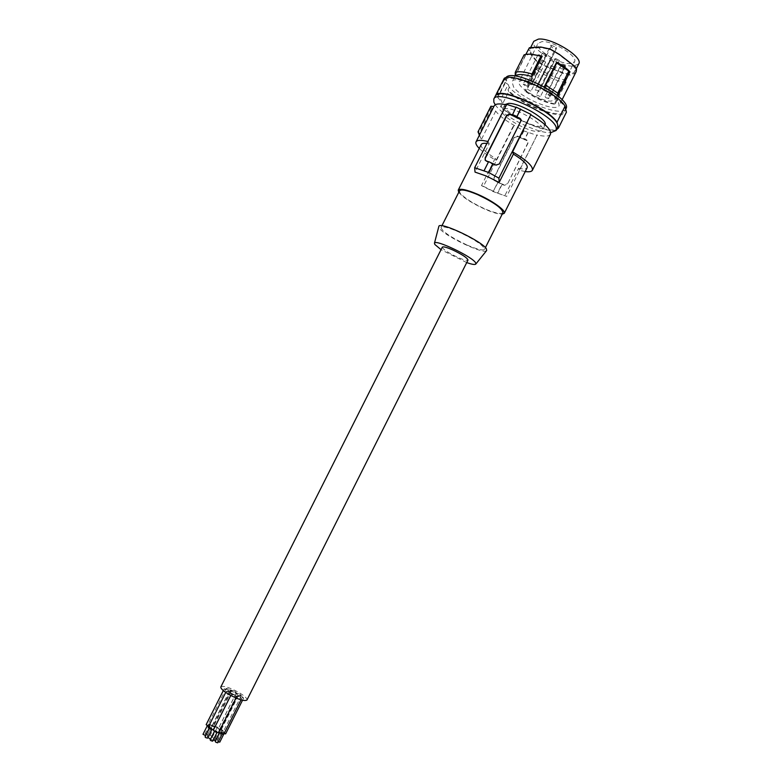 <?xml version="1.0" encoding="UTF-8"?>
<svg xmlns="http://www.w3.org/2000/svg" width="782" height="782" viewBox="0 0 782 782"><rect width="100%" height="100%" fill="white"/><g stroke="black" fill="none" stroke-linecap="round" stroke-linejoin="round"><path stroke-width="0.59" stroke-dasharray="3.91 2.93" d="M506.042 108.6L502.161 109.988C498.652 114.974 526.56 131.669 538.172 131.62L542.434 130.242C546.247 125.413 517.342 108.151 506.042 108.6M504.928 104.544L504.771 104.808C501.213 109.881 529.101 126.606 540.753 126.479L545.142 124.778M494.195 105.863L493.862 106.518M506.589 104.358L506.345 104.847M550.489 134.181C549.052 136.488 544.595 136.733 537.136 134.905L506.687 196.409L497.508 193.066L501.897 184.347L504.38 185.334L507.498 183.995L527.86 142.92L527.733 140.692L526.785 139.929L517.459 136.029L514.292 137.231L493.853 177.876L494.156 180.349L494.908 180.886L504.194 184.884L507.371 183.692M490.91 106.225L491.79 108.551L495.69 111.122C499.112 115.55 505.143 120.233 513.774 125.169L523.891 130.917L537.302 135.442M491.79 108.551L478.965 133.986L478.379 132.881L491.252 107.349M495.69 111.122L481.37 139.528L478.965 133.986M479.454 135.071L481.37 139.528M506.795 104.954L487.87 141.513M479.249 148.433C483.09 152.246 488.701 156.224 496.071 160.359L513.774 125.169M493.97 106.528L479.513 135.188M488.31 141.63L489.239 143.878L475.026 172.099M481.204 144.562C480.588 147.612 485.26 152.177 495.211 158.277L496.071 160.359M489.239 143.878L486.893 143.458M513.96 125.716L483.452 186.341L481.458 185.608L493.598 191.746L506.687 196.409M525.221 171.561L519.375 170.29L518.622 168.247L504.82 195.725M518.622 168.247C523.451 169.323 526.296 169.137 527.166 167.68M458.751 192.343C463.012 197.523 471.712 203.134 484.85 209.165C492.728 212.577 498.515 214.248 502.191 214.2M488.515 161.845L484.156 171.092M516.198 107.457L512.445 114.915M485.133 160.066L486.384 161.424L496.101 165.579L499.278 163.985M499.415 164.318L520.88 121.65L520.959 119.685M519.375 170.29L537.136 134.905M528.016 132.363L524.439 139.479L527.87 141.112L527.967 143.253L507.498 183.995M524.439 139.479L517.635 136.527L514.409 137.564L493.989 178.179L494.332 180.75L501.897 184.347M523.891 130.917L520.313 138.023M528.124 132.686L524.546 139.792M523.784 130.594L520.206 137.7M483.452 186.341L493.295 191.238L497.675 182.529M495.211 158.277L481.458 185.608M497.802 182.812L493.295 191.238M502.015 184.63L497.743 193.125L493.53 191.297M502.953 212.665C501.154 214.464 495.045 213.163 484.645 208.765C471.663 202.773 463.364 197.328 459.757 192.45L459.523 190.818M466.531 244.795C450.569 237.171 442.074 231.404 441.038 227.494C442.534 226.008 448.467 227.494 458.829 231.971C475.055 239.732 483.628 245.538 484.537 249.37C482.895 250.836 476.893 249.311 466.531 244.795M486.551 250.68C483.755 254.815 443.238 235.353 439.249 227.992L438.79 226.643M466.727 262.586L441.048 249.663M442.309 247.151C442.974 249.331 448.027 252.684 457.47 257.21C463.57 259.898 467.079 260.846 467.988 260.064M220.856 686.899C223.349 685.501 229.282 687.319 238.666 692.353C244.492 695.833 247.259 698.394 246.956 700.027M240.015 696.997L241.667 698.541L238.129 697.456L236.477 695.921L240.015 696.997M229.771 689.46L231.394 690.965L227.855 689.88L226.233 688.375L229.771 689.46M239.771 694.133L241.413 695.648L237.904 694.572L236.262 693.057L239.771 694.133M234.737 691.21L236.36 692.715L232.84 691.64L231.218 690.135L234.737 691.21M229.928 692.285L231.56 693.81L227.992 692.725L226.36 691.2L229.928 692.285M235.46 693.077L238.129 695.55C237.337 696.009 235.421 695.413 232.371 693.79L229.722 691.317C230.514 690.868 232.43 691.454 235.46 693.077M227.758 689.89L229.39 691.405L225.832 690.311L224.199 688.805L227.758 689.89M241.97 696.527L243.622 698.062L240.103 696.977L238.451 695.452L241.97 696.527M235.011 695.247L236.663 696.772L233.104 695.687L231.452 694.152L235.011 695.247M210.133 739.899L212.655 741.16M216.419 731.356L217.191 732.138L214.679 730.877L216.419 731.356M218.696 732.509L218.403 731.874L221.98 732.881L223.593 734.494M221.472 733.037L222.254 733.819L220.524 733.33L219.742 732.548L221.472 733.037M215.216 741.551L217.728 742.822M211.854 725.061L213.437 726.644L209.85 725.637L208.266 724.054L211.854 725.061M211.335 725.207L212.098 725.97L209.605 724.728L211.335 725.207M206.018 734.513L205.109 733.663L206.839 734.132L207.601 734.904L206.204 734.611M221.893 729.704L223.496 731.297L219.938 730.29L218.334 728.697L221.893 729.704M221.384 729.86L222.156 730.623L220.446 730.144L219.674 729.371L221.384 729.86M216.174 739.205L215.187 738.296L216.907 738.775L217.67 739.557L216.36 739.293M216.868 726.742L218.452 728.325L214.894 727.319L213.3 725.735L216.868 726.742M216.36 726.889L217.122 727.651L214.639 726.4L216.36 726.889M211.873 735.794L212.636 736.566L210.153 735.315L211.873 735.794M208.247 727.192L211.854 728.198L213.457 729.802M211.335 728.355L212.108 729.127L209.596 727.866L211.335 728.355M205.06 736.879L207.572 738.14M207.934 737.416L207.181 736.106C208.041 735.539 209.987 736.067 213.017 737.709L215.607 740.339M213.105 740.261L210.514 739.156M206.155 724.65L209.762 725.657L211.355 727.25L208.52 726.654M209.244 725.813L210.006 726.576L207.504 725.325L209.244 725.813M202.988 734.298L205.49 735.549M224.297 733.184L221.805 731.923L224.297 733.184L224.004 733.751L222.068 732.851L220.456 731.248L224.023 732.245L225.636 733.858M218.256 741.776L217.298 740.886L219.791 742.147M213.33 730.192L216.927 731.199L218.54 732.822M554.907 69.52L545.865 66.118L537.772 61.856L532.483 56.001L530.137 50.762L530.44 48.308L541.33 47.643L550.323 49.589L558.954 54.642L572.561 65.082L575.415 68.816L574.027 72.609L569.384 74.515L555.034 69.95L563.411 73.537L570.195 75.189L575.073 73.185L576.168 71.67M506.042 77.428L506.726 80.106L499.199 95.033L496.697 94.827L504.214 79.93L505.035 82.403L497.557 97.222L500.715 99.334L502.259 102.97L500.568 106.332L500.91 107.134L508.73 91.621C524.36 106.645 563.236 120.741 566.393 112.207M506.726 80.106L504.214 79.93M504.292 78.259L504.742 79.999L505.886 77.741M496.482 94.974L498.222 91.533L499.199 95.033M504.742 79.999C512.327 70.331 571.945 101.572 564.663 111.347C561.584 120.008 520.959 104.397 508.017 89.832L508.73 91.621M508.017 89.832L509.287 87.31C522.21 101.924 562.844 117.505 565.943 108.776M556.549 129.665C548.378 133.839 514.976 120.203 500.91 107.134M500.568 106.332C515.143 120.887 554.692 135.833 557.586 127.613M497.557 97.222L502.259 102.97M505.035 82.403L508.183 84.524L500.715 99.334M508.183 84.524L509.287 87.31M544.272 86.792L544.155 87.017C550.02 90.194 554.506 93.332 557.615 96.45L557.625 95.707M557.879 95.922L557.615 96.45M525.514 54.457L528.309 54.505L525.338 55.854L524.087 54.867M528.309 54.505L530.724 54.251M525.338 55.854L515.201 75.962M554.233 104.162C545.142 102.677 535.308 98.288 524.732 90.986L525.739 90.937C536.217 97.858 546.041 102.198 555.23 103.977L554.233 104.162L566.305 80.106L565.933 82.657L555.23 103.977M565.933 82.657C556.676 81.045 546.833 76.744 536.393 69.774L525.739 90.937M536.393 69.774L536.755 67.105L524.732 90.986M566.305 80.106C557.126 78.816 547.273 74.486 536.755 67.105M555.034 69.95L545.572 66.382L537.087 61.925L531.545 55.796L529.072 50.292L529.013 48.093M537.772 61.856L537.087 61.925M530.137 50.762L529.072 50.292M534.106 47.682L533.216 47.067M550.323 49.589L550.235 49.061M566.539 60.585L567.233 60.585M576.529 69.217L575.415 68.816M569.384 74.515L570.195 75.189M556.432 48.523L537.948 85.267L537.664 84.241L556.158 47.262L556.413 48.797C554.555 49.168 552.806 48.386 551.144 46.421L550.851 45.17L532.376 82.09L522.777 80.126L519.18 81.592L537.977 43.46L541.779 41.671C552.532 40.332 578.504 56.402 574.496 61.827L570.381 63.606C559.413 64.574 534.292 49.031 537.977 43.46M550.851 45.17L556.158 47.262M537.664 84.241C549.687 90.301 555.494 95.443 555.083 99.646L551.193 101.103C540.665 101.552 515.846 86.489 519.18 81.592M578.729 63.88L573.617 66.089C560.078 67.232 529.258 48.142 533.803 41.28M557.928 100.643C550.723 89.207 514.116 74.261 512.034 81.778L513.608 87.056C521.526 98.483 556.686 112.813 559.189 105.492L557.928 100.643M498.222 91.533L496.961 92.833L496.697 94.827M495.25 104.768C502.562 116.137 537.244 133.595 550.733 132.686M537.948 85.267L537.938 85.521C536.129 85.795 534.37 85.003 532.669 83.127L532.376 82.09M527.351 89.168L530.968 91.259L527.351 89.168M549.648 95.863L550.733 95.805L547.908 93.801L546.823 93.86L549.648 95.863M536.599 95.003L540.372 96.577L536.599 95.003M530.607 83.811L527.43 82.843L528.173 83.85L531.349 84.818L530.607 83.811M538.319 90.683L535.152 89.715L535.875 90.702L539.042 91.67L538.319 90.683M524.712 84.319L523.148 84.212L525.465 86.069L527.029 86.176L524.712 84.319M544.428 90.204L540.538 88.171L544.428 90.204M546.198 97.906L548.905 98.561L547.732 97.281L545.025 96.626L546.198 97.906M542.063 59.96L545.67 62.061L542.063 59.96M564.477 66.333L565.591 66.235L562.796 64.183L561.681 64.29L564.477 66.333M551.261 65.864L555.034 67.418L551.261 65.864M545.553 54.124L542.356 53.196L543.07 54.251L546.266 55.18L545.553 54.124M553.148 61.192L549.961 60.263L550.665 61.299L553.851 62.228L553.148 61.192M539.541 54.867L537.957 54.808L540.245 56.705L541.838 56.773L539.541 54.867M559.374 60.478L555.494 58.435L559.374 60.478M560.909 68.63L563.636 69.236L562.483 67.907L559.756 67.301L560.909 68.63M496.101 165.579L495.886 165.08M486.384 161.424L486.169 160.926M517.635 136.527L517.459 136.029M526.951 140.428L526.785 139.929M562.913 72.941L563.411 73.537M532.483 56.001L531.545 55.796M530.44 48.308L529.385 47.722M541.33 47.643L540.792 47.018M572.561 65.082L573.548 65.297M574.027 72.609L575.073 73.185M551.144 46.421L532.669 83.127M504.771 104.808L502.161 109.988M441.038 227.494L441.898 225.773M217.191 732.138L216.897 732.714M241.667 698.541L241.012 699.851M222.254 733.819L221.961 734.396M231.394 690.965L213.437 726.644M212.098 725.97L207.601 734.904M241.413 695.648L223.496 731.297M222.156 730.623L217.67 739.557M236.36 692.715L218.452 728.325M217.122 727.651L212.636 736.566M231.56 693.81L230.729 695.462M212.108 729.127L211.814 729.704M238.129 695.55L219.292 733.017M229.39 691.405L211.355 727.25M210.006 726.576L209.126 728.325M243.622 698.062L242.518 700.252M236.663 696.772L236.037 698.033M207.504 725.325L207.21 725.901M219.742 732.548L219.449 733.135M214.679 730.877L214.385 731.453M219.674 729.371L215.187 738.296M209.596 727.866L209.302 728.443M238.451 695.452L220.456 731.248M226.233 688.375L208.266 724.054M231.218 690.135L213.3 725.735M229.722 691.317L207.181 736.106M221.805 731.923L217.298 740.886M209.605 724.728L205.109 733.663M214.639 726.4L210.153 735.315M545.034 125.052L542.434 130.242M224.199 688.805L223.31 690.594M236.477 695.921L218.403 731.874M231.452 694.152L230.788 695.491M236.262 693.057L218.334 728.697M226.36 691.2L225.734 692.432M484.537 249.37L485.387 247.659M564.663 111.347L565.738 109.197M555.083 99.646L574.496 61.827M530.079 48.67L530.743 47.35M525.836 54.398L515.201 75.492M514.908 76.079L512.034 81.778M496.961 92.833L496.267 94.211M537.938 85.521L556.413 48.797M541.818 60.116L527.117 89.314M565.591 66.235L550.733 95.805M555.034 67.418L540.372 96.577M542.356 53.196L527.43 82.843M549.961 60.263L535.152 89.715M537.957 54.808L523.148 84.212M559.423 60.41L544.477 90.145M563.636 69.236L548.905 98.561M545.67 62.061L530.968 91.259M562.053 99.803L559.189 105.492M553.851 62.228L539.042 91.67M561.681 64.29L546.823 93.86M541.838 56.773L527.029 86.176M551.183 65.483L536.52 94.642M575.063 71.162L576.363 68.572M555.494 58.435L540.538 88.171M546.266 55.18L531.349 84.818M559.756 67.301L545.025 96.626"/><path stroke-width="1.17" d="M545.142 124.778C547.987 119.509 519.727 102.862 508.671 103.371L504.928 104.544M493.862 106.518L490.91 106.225L478.027 131.787L479.454 135.071M506.345 104.847C499.493 103.351 495.446 103.693 494.195 105.863L476.023 141.884C475.368 143.37 476.443 145.55 479.249 148.433M515.944 107.359L506.589 104.358L474.664 167.719L488.555 172.441L498.916 178.149L530.958 114.416L516.081 107.095L512.445 114.915L509.825 113.937L506.58 115.394L485.143 157.954L485.407 160.437L488.515 161.845M502.191 214.2L504.263 213.31L527.166 167.68C527.879 164.758 523.295 160.232 513.403 154.103L512.581 151.894L530.958 114.416M531.134 115.003C545.044 123.302 551.496 129.695 550.489 134.181L532.405 170.241C531.613 171.659 529.218 172.099 525.221 171.561M478.379 132.881L478.027 131.787M487.87 141.513C481.096 139.841 477.147 139.968 476.023 141.884M513.403 154.103L499.131 182.489L486.512 176.097L475.026 172.099L474.664 167.719M486.893 143.458C483.706 143.057 481.81 143.429 481.204 144.562L458.223 190.153L458.751 192.343M504.263 213.31C506.228 210.651 491.966 200.417 477.411 194.19C466.375 189.576 459.972 188.227 458.223 190.153M520.959 119.685L520.607 118.864L520.763 121.278L499.278 163.985L495.886 165.08L488.623 161.63L484.136 170.544M520.753 119.323L510.02 114.485L506.707 115.756L485.29 158.287L485.133 160.066M493.051 163.516L488.555 172.441M493.188 163.839L488.574 172.998M520.636 109.294L516.882 116.753L520.607 118.864M499.131 182.489L498.916 178.149M512.581 151.894C526.579 160.085 533.177 166.204 532.405 170.241M520.519 108.933L516.882 116.753M516.765 116.401L512.327 114.563M441.898 225.773L459.523 190.818C461.185 189 467.216 190.27 477.626 194.63C493.862 202.323 502.298 208.335 502.953 212.665L485.387 247.659M438.79 226.643L438.839 226.428C439.337 220.886 483.579 241.902 486.512 249.126L486.551 250.68M441.048 249.663L434.821 244.463L434.45 243.192C434.812 238.754 472.885 256.926 475.642 262.889L475.847 264.013C475.104 264.932 472.064 264.453 466.727 262.586M467.988 260.064C467.372 257.913 462.299 254.551 452.758 249.966C446.649 247.298 443.169 246.359 442.309 247.151L220.856 686.899C220.524 688.492 223.261 691.034 229.077 694.543C238.569 699.616 244.522 701.454 246.956 700.027L467.988 260.064M216.897 732.714L212.655 741.16L210.905 740.681L210.133 739.899L214.385 731.453M241.012 699.851L223.593 734.494L218.696 732.509M221.961 734.396L217.728 742.822L215.988 742.343L215.216 741.551L219.449 733.135M230.729 695.462L213.457 729.802L209.84 728.795L208.247 727.192L225.734 692.432M211.814 729.704L207.572 738.14L205.822 737.661L205.06 736.879L209.302 728.443M219.292 733.017L215.607 740.339L213.105 740.261M210.514 739.156L207.934 737.416M208.52 726.654L206.155 724.65L223.31 690.594M209.126 728.325L205.49 735.549L202.988 734.298L207.21 725.901M242.518 700.252L225.636 733.858L223.975 733.741L219.791 742.147L218.256 741.776M236.037 698.033L218.54 732.822L214.933 731.805L213.33 730.192L230.788 695.491M496.257 94.182L496.482 94.974C504.82 87.916 556.403 113.312 557.742 125.149L557.009 122.227L565.054 106.186C557.263 92.657 513.363 72.55 504.292 78.259L496.257 94.182C505.143 88.855 549.032 109.05 557.009 122.227M505.886 77.741L506.042 77.428C513.666 67.682 573.265 98.923 565.943 108.776L565.738 109.197M550.733 132.686L556.149 130.477L557.586 127.613L557.742 125.149L558.465 128.023L566.412 112.178L565.054 106.186M558.465 128.023L566.393 112.207M558.456 128.033L556.549 129.665M568.788 71.123L556.755 63.029L556.628 62.208C562.473 65.395 566.93 68.601 569.98 71.807L568.788 71.123L557.752 93.107L557.625 95.707M557.752 93.107L545.65 85.13L544.311 86.822M556.755 63.029L545.65 85.13M556.628 62.208L544.272 86.792M569.98 71.807L557.879 95.922M540.87 56.324L542.219 56.167L531.936 76.587C523.49 74.085 517.919 73.87 515.201 75.962L515.289 72.325L524.087 54.867L525.514 54.457C529.238 53.753 534.35 54.378 540.87 56.324L531.965 74.016C524.419 71.729 518.867 71.162 515.289 72.325M530.724 54.251L542.219 56.167M531.965 74.016L531.936 76.587M525.836 54.398L529.385 47.722L540.792 47.018L550.235 49.061L559.286 54.349L575.044 66.538L576.529 69.217L576.168 71.67L562.053 99.803M530.743 47.35L533.803 41.28L538.427 39.1C551.603 37.409 583.646 57.213 578.729 63.88L576.363 68.572M556.149 130.477L556.295 128.023C554.643 115.052 496.658 88.327 493.794 99.109L493.853 102.207L495.25 104.768M510.02 114.485L509.825 113.937M519.766 118.532L519.59 117.984M479.356 135.266L478.809 133.673M434.45 243.192L438.839 226.428M475.847 264.013L486.687 250.494M515.201 75.492L514.908 76.079M496.267 94.211L493.794 99.109"/></g></svg>
